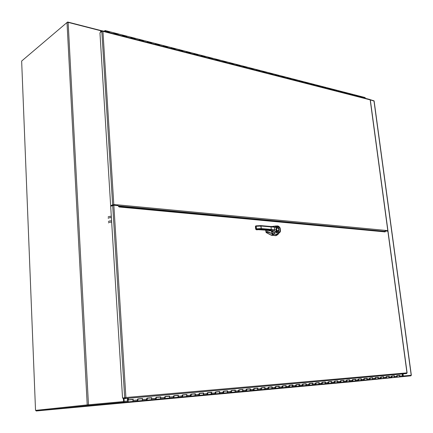 <?xml version="1.0" encoding="UTF-8"?>
<svg xmlns="http://www.w3.org/2000/svg" width="433" height="433" viewBox="0 0 433 433"><rect width="100%" height="100%" fill="white"/><g stroke="black" fill="none" stroke-linecap="round" stroke-linejoin="round"><path stroke-width="0.65" d="M109.592 32.643L109.349 31.631L109.533 32.632M113.89 33.747L113.7 32.751L113.955 33.763M118.274 34.873L118.025 33.866L118.214 34.857M122.501 35.961L122.274 34.959L122.561 35.977M126.809 37.065L126.56 36.063L126.75 37.049M130.966 38.136L130.739 37.141L131.031 38.147M135.215 39.224L134.955 38.228L135.15 39.208M139.302 40.274L139.069 39.289L139.361 40.291M143.48 41.346L143.22 40.361L143.42 41.33M147.501 42.38L147.269 41.4L147.566 42.396M151.615 43.435L151.355 42.456L151.555 43.419M155.577 44.453L155.339 43.479L155.636 44.469M159.625 45.492L159.36 44.518L159.561 45.476M163.522 46.493L163.317 45.535L163.582 46.51M167.511 47.516L167.241 46.547L167.447 47.5M171.344 48.501L171.1 47.543L171.408 48.518M175.273 49.514L175.002 48.55L175.208 49.497M179.046 50.482L178.84 49.535L179.11 50.499M182.915 51.473L182.645 50.52L182.85 51.457M186.628 52.425L186.423 51.489L186.693 52.447M190.444 53.405L190.168 52.458L190.379 53.389M194.098 54.347L193.849 53.405L194.163 54.363M197.859 55.31L197.578 54.369L197.794 55.294M201.459 56.236L201.204 55.3L201.524 56.252M205.161 57.188L204.879 56.247L205.096 57.172M208.706 58.098L208.452 57.167L208.771 58.114M212.354 59.034L212.073 58.103L212.289 59.018M215.845 59.933L215.591 59.007L215.91 59.949M219.444 60.853L219.158 59.927L219.374 60.837M222.881 61.735L222.665 60.831L222.946 61.757M226.427 62.65L226.14 61.73L226.362 62.633M229.815 63.516L229.593 62.617L229.88 63.537M233.311 64.414L233.019 63.499L233.241 64.398M236.645 65.275L236.386 64.365L236.71 65.291M240.093 66.157L239.801 65.248L240.023 66.141M243.378 67.001L243.119 66.103L243.449 67.018M246.778 67.873L246.485 66.969L246.713 67.857M250.02 68.706L249.754 67.813L250.085 68.723M253.37 69.567L253.078 68.668L253.3 69.551M256.563 70.384L256.336 69.507L256.628 70.406M259.865 71.234L259.573 70.341L259.8 71.218M263.015 72.046L262.744 71.158L263.08 72.062M266.273 72.879L265.976 71.992L266.203 72.863M269.375 73.675L269.147 72.809L269.44 73.697M272.59 74.503L272.292 73.621L272.519 74.487M275.648 75.288L275.377 74.416L275.713 75.304M278.82 76.1L278.522 75.223L278.749 76.084M281.834 76.874L281.602 76.019L281.899 76.895M284.963 77.68L284.622 76.798L284.892 77.664M287.934 78.443L287.664 77.583M291.019 79.234L290.722 78.368L290.954 79.217M293.953 79.991L293.682 79.131M297 80.771L296.659 79.899L296.93 80.754M299.89 81.512L299.62 80.662M302.894 82.286L302.597 81.431L302.829 82.27M305.747 83.017L305.476 82.173M308.713 83.78L308.415 82.93L308.648 83.764M311.527 84.5L311.251 83.661M314.455 85.252L314.114 84.397L314.39 85.236M317.232 85.967L316.956 85.128M320.122 86.708L319.776 85.858L320.052 86.692M322.856 87.412L322.58 86.578M325.713 88.143L325.367 87.298L325.643 88.126M328.414 88.835L328.133 88.013M331.229 89.561L330.926 88.727L331.164 89.544M333.897 90.248L333.616 89.425M336.679 90.962L336.371 90.134L336.609 90.941M339.304 91.634L339.028 90.816M342.054 92.343L341.745 91.52L341.983 92.321M344.646 93.008L344.37 92.197M347.363 93.707L347.055 92.884L347.293 93.685M349.924 94.362L349.642 93.555M352.603 95.049L352.256 94.226L352.532 95.033M355.13 95.698L354.849 94.897M357.777 96.38L357.469 95.569L357.707 96.359M360.272 97.019L359.991 96.218M362.886 97.69L362.578 96.884L362.816 97.674M365.349 98.323L365.068 97.528M104.353 31.3L104.954 30.499L109.311 31.62M109.349 31.631L117.987 33.855M118.025 33.866L126.523 36.058M126.56 36.063L134.923 38.218M134.955 38.228L143.182 40.35M143.22 40.361L151.317 42.445M151.355 42.456L159.322 44.507M159.36 44.518L167.203 46.542M167.241 46.547L174.964 48.539M175.002 48.55L182.607 50.509M182.645 50.52L190.13 52.447M190.168 52.458L197.54 54.358M197.578 54.369L204.841 56.236M204.879 56.247L212.035 58.092M212.073 58.103L219.12 59.916M219.158 59.927L226.102 61.719M226.14 61.73L232.981 63.489M233.019 63.499L239.763 65.237M239.801 65.248L246.447 66.958M246.485 66.969L253.034 68.658M253.078 68.668L259.535 70.33M259.573 70.341L265.938 71.981M265.976 71.992L272.254 73.61M272.292 73.621L278.479 75.218M287.231 77.799L287.701 77.594L288.005 78.46M293.244 79.347L293.72 79.142L294.023 80.008M278.522 75.223L290.684 78.357M299.181 80.874L299.658 80.673L299.961 81.528M305.038 82.384L305.514 82.183L305.817 83.033M310.818 83.872L311.295 83.672L311.598 84.522M316.518 85.339L316.994 85.139L317.297 85.983M322.147 86.784L322.623 86.589L322.926 87.428M327.7 88.213L328.176 88.023L328.479 88.857M333.177 89.626L333.659 89.436L333.962 90.264M338.59 91.017L339.066 90.827L339.375 91.655M343.932 92.391L344.408 92.202L344.717 93.025M349.204 93.75L349.68 93.566L349.988 94.378M354.41 95.087L354.887 94.903L355.201 95.715M359.552 96.413L360.029 96.229L360.343 97.035M105.002 31.468L104.867 30.873L104.537 31.344M104.954 30.499L105.203 31.517M104.889 31.436L104.835 31.024L104.607 31.365M396.65 375.736L396.828 377.121L397.267 376.315L397.115 375.568L399.729 375.335L399.881 376.077L399.442 376.883L399.491 375.384L397.121 375.6M123.199 398.728L123.151 398.014L125.299 397.775L125.348 398.49L123.199 398.728L402.1 373.988L402.479 375.839L402.041 376.64L396.828 377.121L396.336 376.851M391.367 376.217L391.54 377.608L391.979 376.797L391.827 376.044L394.479 375.806L394.631 376.553L394.192 377.365L394.274 376.017M396.828 377.121L391.54 377.608L391.048 377.332M386.009 376.699L386.182 378.101L386.62 377.284L386.469 376.526L389.159 376.288L389.31 377.04L388.866 377.857L388.948 376.499M391.54 377.608L386.182 378.101L385.689 377.825M380.575 377.192L380.748 378.604L381.186 377.782L381.035 377.019L383.762 376.77L383.914 377.533L383.47 378.35L383.557 376.986M386.182 378.101L380.748 378.604L380.255 378.323M375.065 377.69L375.238 379.113L375.676 378.28L375.53 377.516L378.29 377.267L378.442 378.031L377.998 378.859L378.085 377.479M380.748 378.604L375.238 379.113L374.745 378.826M369.479 378.193L369.652 379.627L370.091 378.788L369.944 378.02L372.748 377.765L372.894 378.534L372.456 379.368L372.537 377.982M375.238 379.113L369.652 379.627L369.16 379.34M363.817 378.702L363.985 380.147L364.429 379.308L364.277 378.529L367.119 378.274L367.271 379.048L366.827 379.887L366.881 378.328L364.283 378.561M369.652 379.627L363.985 380.147L363.493 379.86M358.069 379.221L358.237 380.677L358.681 379.833L358.535 379.048L361.414 378.788L361.566 379.568L361.122 380.412L361.176 378.843L358.54 379.075M363.985 380.147L358.237 380.677L357.75 380.385M352.245 379.746L352.413 381.213L352.857 380.363L352.706 379.573L355.634 379.308L355.78 380.093L355.336 380.943L355.401 379.53M358.237 380.677L352.413 381.213L351.921 380.921M346.335 380.282L346.497 381.76L346.947 380.899L346.795 380.104L349.761 379.838L349.913 380.629L349.469 381.484L349.523 379.893L346.801 380.136M352.413 381.213L346.497 381.76L346.01 381.462M340.338 380.824L340.5 382.312L340.944 381.446L340.798 380.645L343.807 380.374L343.959 381.17L343.51 382.03L343.569 380.428L340.803 380.677M346.497 381.76L340.5 382.312L340.013 382.014M334.254 381.376L334.417 382.869L334.861 382.003L334.714 381.192L337.767 380.916L337.913 381.722L337.469 382.588L337.529 380.975L334.72 381.224M340.5 382.312L334.417 382.869L333.93 382.572M328.079 381.933L328.241 383.438L328.685 382.561L328.539 381.749L331.64 381.468L331.786 382.279L331.342 383.156L331.429 381.695M334.417 382.869L328.241 383.438L327.754 383.14M321.811 382.496L321.973 384.017L322.423 383.135L322.276 382.312L325.421 382.03L325.567 382.848L325.118 383.725L325.21 382.258M328.241 383.438L321.973 384.017L321.486 383.714M315.451 383.07L315.614 384.601L316.063 383.714L315.917 382.886L319.105 382.599L319.251 383.421L318.807 384.309L318.899 382.832M321.973 384.017L315.614 384.601L315.127 384.293M309 383.654L309.157 385.197L309.606 384.304L309.46 383.47L312.702 383.178L312.843 384.006L312.399 384.899L312.458 383.232L309.465 383.503M315.614 384.601L309.157 385.197L308.669 384.888M302.445 384.244L302.602 385.803L303.051 384.899L302.905 384.06L306.196 383.762L306.342 384.601L305.893 385.5L305.985 383.995M309.157 385.197L302.602 385.803L302.12 385.489M295.793 384.845L295.95 386.415L296.394 385.505L296.253 384.661L299.593 384.358L299.733 385.202L299.29 386.106L299.382 384.591M302.602 385.803L295.95 386.415L295.463 386.101M289.038 385.457L289.19 387.037L289.639 386.122L289.498 385.267L292.887 384.964L293.033 385.814L292.584 386.723L292.648 385.018L289.504 385.305M295.95 386.415L289.19 387.037L288.708 386.718M282.175 386.074L282.332 387.67L282.776 386.745L282.635 385.884L286.078 385.576L286.218 386.431L285.775 387.351L285.85 385.814M289.19 387.037L282.332 387.67L281.845 387.346M275.209 386.707L275.361 388.309L275.805 387.383L275.669 386.517L279.166 386.198L279.307 387.064L278.857 387.99L278.928 386.258L275.675 386.55M282.332 387.67L275.361 388.309L274.879 387.984M268.13 387.346L268.281 388.964L268.725 388.028L268.59 387.151L272.141 386.831L272.281 387.703L271.837 388.634L271.913 387.075M275.361 388.309L268.281 388.964L267.8 388.634M260.942 387.995L261.088 389.624L261.537 388.682L261.397 387.8L265.007 387.475L265.148 388.352L264.698 389.294L264.769 387.535L261.402 387.838M268.281 388.964L261.088 389.624L260.612 389.294M253.635 388.655L253.781 390.295L254.225 389.348L254.09 388.461L257.759 388.13L257.895 389.013L257.451 389.96L257.554 388.374M261.088 389.624L253.781 390.295L253.305 389.965M246.209 389.321L246.355 390.983L246.799 390.025L246.664 389.126L250.393 388.791L250.528 389.684L250.085 390.636L250.155 388.85L246.675 389.164M253.781 390.295L246.355 390.983L245.879 390.647M238.664 390.003L238.81 391.676L239.254 390.712L239.119 389.808L242.908 389.467L243.043 390.366L242.599 391.329L242.675 389.527L239.124 389.846M246.355 390.983L238.81 391.676L238.334 391.335M231 390.696L231.141 392.385L231.585 391.41L231.449 390.501L235.303 390.155L235.433 391.059L234.989 392.027L235.097 390.404M238.81 391.676L231.141 392.385L230.67 392.038M223.201 391.4L223.341 393.099L223.785 392.119L223.655 391.205L227.569 390.853L227.704 391.762L227.26 392.742L227.341 391.107M231.141 392.385L223.341 393.099L222.871 392.753M215.277 392.114L215.417 393.83L215.856 392.845L215.726 391.919L219.71 391.556L219.84 392.482L219.396 393.467L219.504 391.811M223.341 393.099L215.417 393.83L214.947 393.483M207.218 392.845L207.353 394.571L207.797 393.581L207.667 392.644L211.715 392.282L211.845 393.207L211.401 394.203L211.483 392.341L207.672 392.682M215.417 393.83L207.353 394.571L206.887 394.219M199.023 393.586L199.158 395.329L199.597 394.328L199.472 393.38L203.586 393.012L203.716 393.949L203.272 394.95L203.38 393.272M207.353 394.571L199.158 395.329L198.693 394.972M190.688 394.339L190.818 396.098L191.256 395.085L191.132 394.133L195.321 393.759L195.445 394.701L195.007 395.713L195.088 393.819L191.137 394.171M199.158 395.329L190.818 396.098L190.358 395.735M182.206 395.102L182.336 396.877L182.775 395.859L182.65 394.901L186.91 394.517L187.034 395.47L186.596 396.487L186.683 394.577L182.656 394.939M190.818 396.098L182.336 396.877L181.876 396.514M173.579 395.881L173.703 397.673L174.023 395.675L178.353 395.286L178.477 396.249L178.039 397.272L178.152 395.551M182.336 396.877L173.703 397.673L173.249 397.305M164.8 396.677L164.924 398.484L165.238 396.466L169.649 396.071L169.335 398.073L169.427 396.341M173.703 397.673L164.924 398.484L164.47 398.111M155.864 397.483L155.983 399.307L156.302 397.272L160.789 396.872L160.475 398.89L160.589 397.137M164.924 398.484L155.983 399.307L155.534 398.928M146.771 398.3L146.884 400.141L147.323 399.091L147.204 398.095L151.772 397.683L151.458 399.724L151.572 397.954M155.983 399.307L146.884 400.141L146.441 399.762M137.51 399.139L137.624 400.996L137.943 398.928L142.592 398.512L142.278 400.568L142.37 398.571L137.948 398.972M127.979 401.061L127.724 400.368L128.081 399.989L128.195 401.867L127.681 401.234L127.286 398.365M146.884 400.141L137.624 400.996L137.18 400.612M133.055 399.648L128.292 399.843L133.25 399.35L132.931 401.429L133.028 399.627M128.022 400.649L128.168 401.44L127.881 401.072M127.508 398.344L127.897 400.66M128.287 399.789L127.605 399.854M394.479 375.806L391.833 376.077M389.159 376.288L386.474 376.558M383.762 376.77L381.045 377.051M378.29 377.267L375.535 377.544M372.748 377.765L369.95 378.047M355.634 379.308L352.711 379.606M331.64 381.468L328.55 381.782M325.421 382.03L322.282 382.35M319.105 382.599L315.922 382.924M306.196 383.762L302.911 384.093M299.593 384.358L296.259 384.693M299.29 386.106L298.802 385.792M298.748 384.867L299.133 384.542L296.275 384.802M292.584 386.723L292.102 386.409M292.042 385.473L292.427 385.148L289.52 385.413M286.078 385.576L282.641 385.922M272.141 386.831L268.595 387.189M257.759 388.13L254.095 388.498M235.303 390.155L231.455 390.539M227.569 390.853L223.661 391.243M219.71 391.556L215.731 391.957M211.401 394.203L210.936 393.851M210.887 392.828L211.266 392.477L207.688 392.801M203.586 393.012L199.478 393.424M178.353 395.286L174.028 395.719M169.649 396.071L165.244 396.509M160.789 396.872L156.308 397.315M151.772 397.683L147.209 398.133M128.292 399.843L128.119 398.284M128.347 398.263L128.514 399.778M127.957 400.947L128.119 400.585L128.157 401.267L127.957 400.947M35.842 410.36L36.134 410.327L35.842 410.36M113.717 205.21L113.695 204.841M114.296 205.264L114.269 204.874M123.41 398.706L123.584 401.57L88.105 404.817M123.584 401.57L87.217 404.898L35.528 410.387L21.65 61.053L67.007 22.521L68.138 22.375L100.559 30.694L100.656 32.215M87.856 404.839L35.528 410.387M403.047 373.912L403.323 375.996L402.993 376.028L410.836 375.314M410.96 375.822L87.986 405.569L36.161 410.993L351.011 381.814L410.96 375.822L410.89 375.308L411.35 375.265L403.323 375.996M373.998 101.057L370.183 99.839M100.851 32.064L100.754 30.505L67.645 22.007L67.126 22.446M101.176 31.809L100.754 30.521M373.647 100.727L370.123 99.644M67.662 22.327L67.645 22.007M402.566 376.596L402.988 375.893L402.722 373.939M87.986 405.569L87.942 404.833L123.811 401.553L123.854 402.262L124.174 401.337L124.006 398.652M123.632 398.69L123.73 401.559M410.89 375.308L402.993 376.028M87.942 404.833L36.134 410.327L36.161 410.993M384.601 231.433L385.435 231.384M118.393 206.195L119.194 206.655M113.376 205.215L113.105 204.955L113.89 204.836L117.44 205.193M386.593 231.049L387.194 230.816M110.642 205.615L99.947 32.805L101.852 31.328L102.935 31.349L113.803 204.571L110.642 205.615L113.451 204.733L117.343 205.166M387.199 230.859L385.597 230.708L386.599 231.092M114.853 205.312L115.043 204.966L117.576 205.204M115.07 205.334L115.043 204.966M384.98 231.119L385.651 230.405L387.816 230.729L370.188 99.877L102.935 31.349L102.621 30.857L102.367 31.246M117.7 205.182L117.738 205.556M117.484 205.036L117.776 205.594M117.684 204.836L385.651 230.405M117.338 205.101L117.679 204.782M113.803 204.571L117.689 204.944M385.624 230.665L387.411 230.838M370.21 100.034L369.966 99.509L102.621 30.857M386.929 231.125L387.816 230.729M100.472 32.394L102.345 30.895M386.615 231.092L386.885 231.016M406.977 372.981L387.881 231.211L385.651 231L385.143 231.909L384.233 231.406M119.237 206.59L119.102 207.001L117.873 205.599L113.841 205.22L125.906 397.532L406.96 372.867L406.619 373.56L125.348 398.49L125.906 397.532L124.699 397.824L125.435 397.651M385.126 231.357L385.651 231M125.386 398.484L125.51 397.618L122.55 398.062L110.68 206.26L113.841 205.22M112.683 205.35L124.699 397.824L122.55 398.062M402.105 373.993L406.619 373.56M111.584 220.819C109.598 220.906 108.531 221.176 108.38 221.631M111.66 222.118C109.679 222.205 108.607 222.475 108.456 222.925M111.303 216.273C109.316 216.359 108.25 216.635 108.104 217.095M111.378 217.572C109.397 217.658 108.331 217.929 108.18 218.389M271.036 230.8L269.239 230.805M269.126 230.876L269.066 230.367L269.126 230.876L271.166 230.876L269.126 230.876M269.12 230.367L269.164 230.767L269.12 230.367M267.794 230.259L267.919 231.942L273.418 233.901L271.237 235.097L266.095 232.543L265.689 230.085L266.095 232.543L271.107 235.146L266.095 232.543L265.83 230.096L266.041 232.169L266.447 232.001L266.311 230.134L266.447 232.001L267.919 231.942L266.447 232.001L266.658 232.342L266.447 232.001L266.041 232.169L266.23 232.505L267.762 232.304L266.252 232.51L271.237 235.097L273.239 233.966L267.762 232.304L273.32 233.852L267.919 231.942L267.762 232.304L267.794 230.259M276.178 235.579L271.107 235.146L275.491 235.666L276.644 235.363L271.892 235.379L274.1 234.172L272.032 235.335L275.604 235.622L277.212 234.421L273.239 233.966L277.239 234.388L275.891 235.649M278.159 234.221L277.212 234.421L278.159 234.221M267.632 226.232L270.728 226.481L271.036 226.908L267.854 226.627L267.524 226.199M260.79 225.631L267.545 226.199L267.854 226.627L261.012 226.031L260.682 225.598L261.267 228.554L271.296 229.403L271.036 226.908L261.012 226.031L256.184 226.297L256.271 225.837L260.704 225.598L270.685 226.481M257.272 229.712L259.854 229.577L269.77 230.421L270.982 230.058L267.8 229.793L268.108 229.133L271.296 229.403L270.982 230.058L260.953 229.219L261.267 228.554L268.108 229.133L267.8 229.793L260.953 229.219L256.147 229.539L269.883 230.41L270.982 230.058L273.975 230.854L271.973 231.227L274.473 232.911L274.674 233.49L274.241 234.129C272.438 233.382 271.475 232.332 271.345 230.978C271.762 232.716 272.725 233.766 274.241 234.129L274.674 233.49L274.473 232.911L272.222 231.601L273.992 232.489L275.843 232.288L277.818 233.078C279.409 232.992 280.292 232.315 280.454 231.054L280.465 230.443M255.676 228.981L255.659 226.383L255.908 229.49L255.914 228.911L256.147 229.539L255.914 228.911L256.439 228.824L256.672 229.452L256.439 228.824L261.267 228.554L256.439 228.824L256.184 226.297L261.012 226.031L261.267 228.554L260.953 229.219L255.908 229.49L256.688 229.815L259.665 229.566M255.427 226.454L255.703 225.956M256.239 225.858L255.746 225.923L255.659 226.383L255.914 228.911L256.439 228.824L256.184 226.297L255.659 226.383L255.746 225.923L255.41 226.475L255.665 229.014M271.61 231.146L269.791 230.426M269.883 230.41L271.973 231.227L269.883 230.41M269.683 230.394L266.609 230.161M259.762 229.587L266.501 230.129M276.627 230.951L276.671 231.466L275.837 232.25L275.789 231.839L273.975 230.854L270.982 230.058L271.296 229.403L274.717 229.809L273.975 230.854L275.789 231.839L275.843 232.288L273.992 232.489L271.973 231.227L273.975 230.854L274.717 229.809L271.296 229.403L271.036 226.908L274.435 227.146L274.717 229.809L276.53 229.972L276.627 231.043L276.303 229.885L275.789 231.839L276.627 231.043L275.789 231.839L276.303 229.885L274.717 229.809L274.435 227.146L271.036 226.908L270.728 226.481L273.575 226.405L274.435 227.146L276.048 227.444L276.303 229.885L276.27 227.531L276.53 229.983L276.27 227.531L275.193 226.172L274.425 226.302M270.814 226.508L273.548 226.41M275.496 226.021L272.725 226.491L275.193 226.096L276.194 226.887L275.193 226.096L275.794 225.999L276.454 226.703L276.194 226.887L276.454 226.703L276.611 228.202L276.454 226.703L275.772 225.999M276.211 226.979L275.193 226.172L275.734 226.275L276.276 227.536L275.734 226.275L276.194 226.881M273.347 226.297L273.851 226.188L273.347 226.297M275.816 225.999L277.163 225.961L277.753 226.67L276.454 226.703L277.753 226.67L277.136 225.961M280.297 228.873L279.94 227.698M277.223 225.972C279.096 226.324 280.119 227.287 280.297 228.846L280.303 228.9M280.422 230.031L280.335 229.214M271.334 230.968C271.87 232.857 272.839 233.907 274.224 234.129L278.23 234.183L277.272 234.388L277.818 233.078L277.272 234.388L274.241 234.129L278.23 234.183L276.644 235.363M273.618 226.405L275.193 226.172L276.048 227.444L274.435 227.146L273.575 226.405L274.452 226.302M276.665 231.368L275.843 232.288L276.665 231.363L278.316 232.034C279.713 231.98 280.33 231.401 280.173 230.296L280.01 228.748L280.297 228.841L280.454 231.054C280.297 232.326 279.42 233.003 277.818 233.078L275.843 232.288L276.671 231.466L276.622 230.93M276.774 230.134L276.552 228.738M276.833 230.269L276.611 228.202C279.296 224.835 280.286 234.166 276.833 230.269L276.611 228.202C279.296 224.835 280.286 234.166 276.833 230.269M276.698 228.429L277.152 227.937L276.703 228.321M276.849 230.259L278.094 230.908C279.171 229.485 278.857 228.489 277.152 227.937M277.131 227.942L277.488 227.893C278.928 228.77 279.139 229.771 278.121 230.903C279.15 229.771 278.939 228.765 277.499 227.893C278.939 228.781 279.139 229.782 278.105 230.908L276.904 230.172M277.488 227.893L277.217 227.915M280.01 228.748L279.22 227.244L277.753 226.67L278.776 226.93L279.658 227.763L280.297 228.841L280.46 230.388L280.173 230.296L280.01 228.748M276.671 231.411L276.99 231.769L276.471 232.808L276.99 231.769L278.316 232.034L277.818 233.078L278.316 232.034C279.469 232.202 280.091 231.628 280.173 230.296L280.454 231.054L278.23 234.183M260.704 225.598L256.271 225.837L256.184 226.297L255.41 226.486M267.242 230.215L266.928 230.188L267.242 230.215M269.543 230.8L269.418 230.394L269.543 230.8M270.365 230.692L269.889 230.437L270.365 230.692M269.802 230.475L270.392 230.583L269.9 230.437M360.321 96.689L362.865 97.344M355.179 95.363L357.755 96.029M349.972 94.026L352.581 94.697M344.695 92.667L347.342 93.349M339.353 91.293L342.032 91.985M333.946 89.902L336.658 90.6M328.463 88.494L331.213 89.198M322.91 87.065L325.692 87.78M317.281 85.615L320.101 86.34M311.576 84.148L314.439 84.884M305.795 82.66L308.697 83.407M299.939 81.155L302.878 81.913M294.002 79.629L296.984 80.392M287.983 78.081L291.003 78.855M281.883 76.511L284.946 77.296M275.697 74.92L278.803 75.715M269.423 73.307L272.574 74.113M263.064 71.672L266.257 72.49M256.612 70.011L259.849 70.844M250.068 68.327L253.354 69.172M243.433 66.617L246.761 67.478M236.699 64.885L240.077 65.756M229.863 63.131L233.295 64.014M222.935 61.345L226.41 62.244M215.899 59.538L219.428 60.447M208.76 57.703L212.343 58.623M201.507 55.835L205.15 56.772M194.152 53.946L197.843 54.894M186.683 52.025L190.433 52.988M179.1 50.071L182.905 51.051M171.398 48.09L175.262 49.086M163.571 46.077L167.501 47.089M155.626 44.036L159.615 45.059M147.556 41.958L151.61 43.002M139.356 39.847L143.475 40.908M131.02 37.703L135.204 38.781M122.555 35.528L126.804 36.621M113.944 33.314L118.269 34.424M105.197 31.062L109.587 32.194M138.057 399.935L133.364 400.363M147.323 399.091L142.711 399.507M156.421 398.257L151.891 398.674M165.357 397.445L160.908 397.851M174.142 396.644L169.768 397.045M182.775 395.859L178.477 396.249M191.256 395.085L187.034 395.47M199.597 394.328L195.445 394.701M207.797 393.581L203.716 393.949M215.856 392.845L211.845 393.207M223.785 392.119L219.84 392.482M231.585 391.41L227.704 391.762M239.254 390.712L235.433 391.059M246.799 390.025L243.043 390.366M254.225 389.348L250.528 389.684M261.537 388.682L257.895 389.013M268.725 388.028L265.148 388.352M275.805 387.383L272.281 387.703M282.776 386.745L279.307 387.064M289.639 386.122L286.218 386.431M296.394 385.505L293.033 385.814M303.051 384.899L299.733 385.202M309.606 384.304L306.342 384.601M316.063 383.714L312.843 384.006M322.423 383.135L319.251 383.421M328.685 382.561L325.567 382.848M334.861 382.003L331.786 382.279M340.944 381.446L337.913 381.722M346.947 380.899L343.959 381.17M352.857 380.363L349.913 380.629M358.681 379.833L355.78 380.093M364.429 379.308L361.566 379.568M370.091 378.788L367.271 379.048M375.676 378.28L372.894 378.534M381.186 377.782L378.442 378.031M386.62 377.284L383.914 377.533M391.979 376.797L389.31 377.04M397.267 376.315L394.631 376.553M402.479 375.839L399.881 376.077M111.503 205.54L111.525 205.875M111.297 205.978L111.281 205.643M68.138 22.375L88.467 404.779M87.217 404.898L67.007 22.521M411.215 375.276L373.966 100.808M101.961 31.198L101.122 30.981M124.174 401.337L127.632 401.018M402.495 375.941L402.988 375.893M385.018 231.346L385.078 231.796M118.831 206.303L118.858 206.72M384.883 231.341L118.106 205.864M117.738 205.588L117.722 205.258M112.64 204.706L101.82 31.344M102.432 31.246L102.377 30.878M385.143 231.909L119.102 206.996M290.722 78.368L365.106 97.539M142.387 398.701L137.965 399.096M151.566 397.867L147.225 398.263M160.578 397.056L156.324 397.44M169.438 396.255L165.26 396.633M178.142 395.47L174.039 395.838M186.693 394.696L182.672 395.058M195.104 393.938L191.153 394.295M203.369 393.191L199.494 393.543M219.493 391.735L215.748 392.076M227.352 391.026L223.677 391.356M235.087 390.328L231.476 390.653M242.691 389.64L239.146 389.96M250.177 388.964L246.691 389.278M257.538 388.298L254.111 388.612M264.79 387.643L261.418 387.952M271.924 386.999L268.612 387.302M278.944 386.366L275.691 386.664M285.861 385.743L282.657 386.03M305.974 383.925L302.932 384.201M312.48 383.34L309.487 383.611M318.888 382.761L315.938 383.026M325.199 382.193L322.298 382.453M331.418 381.63L328.566 381.884M337.545 381.078L334.741 381.327M343.585 380.531L340.825 380.78M349.539 379.99L346.822 380.239M355.412 379.465L352.733 379.703M361.198 378.94L358.562 379.178M366.903 378.426L364.305 378.659M372.526 377.917L369.966 378.15M378.074 377.414L375.552 377.641M383.541 376.921L381.062 377.148M388.937 376.434L386.496 376.656M394.257 375.952L391.854 376.174M399.513 375.481L397.142 375.692M133.039 399.54L128.081 399.989M137.624 400.996L128.195 401.867M374.107 100.9L411.35 375.265M100.9 30.51L102.361 30.889M387.957 230.778L370.323 99.926M119.232 206.573L119.043 206.925M384.455 231.401L119.248 206.417M407.107 372.905L388.022 231.26M255.979 229.528L256.439 229.761M257.24 229.728L256.509 229.793M271.675 231.184L272.065 231.282M280.297 228.841C279.447 226.735 278.403 225.777 277.163 225.961L272.979 226.378M276.627 231.043L276.53 229.972M272.611 226.502L272.958 226.383M256.271 225.837L255.746 225.923M266.869 230.183L267.258 230.215"/></g></svg>
